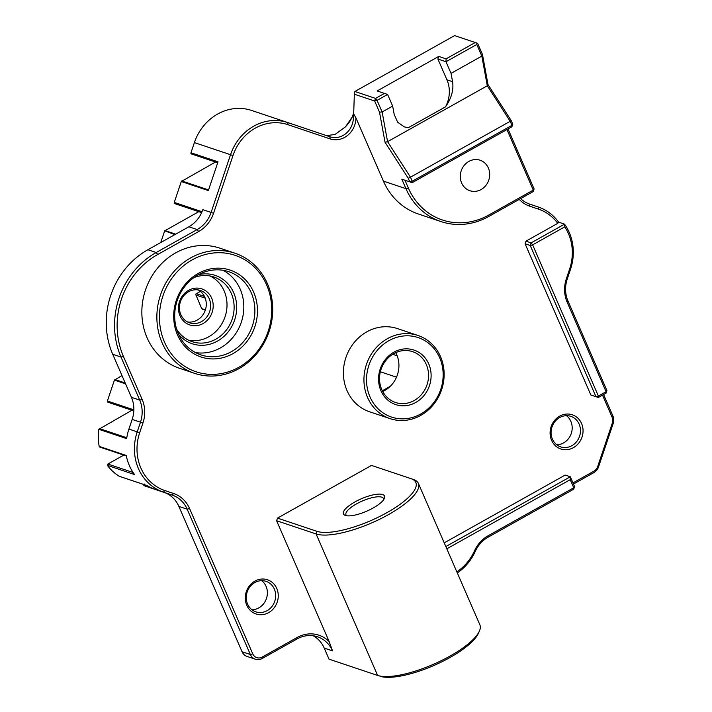 <?xml version="1.0" encoding="UTF-8"?>
<svg xmlns="http://www.w3.org/2000/svg" width="712" height="712" viewBox="0 0 712 712"><rect width="100%" height="100%" fill="white"/><g stroke="black" fill="none" stroke-linecap="round" stroke-linejoin="round"><path stroke-width="1.07" d="M551.577 440.292A18.031 16.305 108.5 0 0 573.427 447.652A18.031 16.305 108.5 0 0 581.562 423.489A18.031 16.305 108.5 0 0 559.712 416.12A18.031 16.305 108.5 0 0 551.577 440.292M552.405 439.117A16.082 14.543 108.5 0 0 560.673 446.878A16.082 14.543 108.5 0 0 576.551 441.734A16.082 14.543 108.5 0 0 579.15 424.13A16.082 14.543 108.5 0 0 570.882 416.369A16.082 14.543 108.5 0 0 555.004 421.513A16.082 14.543 108.5 0 0 552.405 439.117M387.364 338.707A43.868 39.658 -71.5 0 1 417.98 335.468A43.868 39.658 -71.5 0 1 440.514 356.623A43.868 39.658 -71.5 0 1 420.721 415.416A43.868 39.658 -71.5 0 1 390.114 418.656A43.868 39.658 -71.5 0 1 367.57 397.501A43.868 39.658 -71.5 0 1 387.364 338.707M417.98 335.468L397.438 328.588A43.868 39.658 108.5 0 0 354.113 342.597A43.868 39.658 108.5 0 0 347.029 390.621A43.868 39.658 108.5 0 0 369.572 411.776L390.114 418.656M162.105 342.801A63.359 57.28 -71.5 0 1 172.34 273.435A63.359 57.28 -71.5 0 1 234.907 253.196A63.359 57.28 -71.5 0 1 267.463 283.759A63.359 57.28 -71.5 0 1 257.237 353.125A63.359 57.28 -71.5 0 1 194.661 373.364A63.359 57.28 -71.5 0 1 162.105 342.801M234.907 253.196L219.901 248.177A63.359 57.28 108.5 0 0 157.325 268.415A63.359 57.28 108.5 0 0 147.09 337.782A63.359 57.28 108.5 0 0 179.655 368.335L194.661 373.364M246.779 605.28A18.031 16.305 108.5 0 0 268.629 612.64A18.031 16.305 108.5 0 0 276.763 588.468A18.031 16.305 108.5 0 0 254.914 581.108A18.031 16.305 108.5 0 0 246.779 605.28M247.607 604.105A16.082 14.543 108.5 0 0 255.875 611.857A16.082 14.543 108.5 0 0 271.762 606.722A16.082 14.543 108.5 0 0 274.351 589.118A16.082 14.543 108.5 0 0 266.092 581.357A16.082 14.543 108.5 0 0 250.206 586.492A16.082 14.543 108.5 0 0 247.607 604.105M277.484 518.113L316.982 531.339A56.542 17.052 156.5 0 0 386.901 512.667A56.542 17.052 156.5 0 0 411.02 478.66A56.542 17.052 156.5 0 1 411.02 478.66L371.495 465.426L277.484 518.113L276.603 520.721L329.184 641.654A31.194 28.204 108.5 0 0 297.135 637.498L262.221 657.069A7.796 7.049 -71.5 0 1 252.769 653.883L189.561 508.519A31.194 28.204 108.5 0 0 173.586 493.496L164.837 490.55A46.787 42.302 -71.5 0 1 140.869 468.007A46.787 42.302 -71.5 0 1 139.685 432.691L142.943 423.017A31.194 28.204 108.5 0 0 142.151 399.477L123.416 356.392A76.033 68.744 -71.5 0 1 157.726 254.487L198.692 231.525A31.194 28.204 108.5 0 0 213.564 213.262L232.993 155.536A46.787 42.302 -71.5 0 1 288.013 124.707L330.083 138.885A20.96 18.948 108.5 0 0 355.929 117.88L383.43 181.133A68.236 61.695 108.5 0 0 418.487 214.045L441.004 221.583A68.236 61.695 -71.5 0 1 405.947 188.671L383.43 181.133M142.943 423.017L140.478 422.189L137.22 431.864A48.736 44.064 108.5 0 0 138.457 468.647A48.736 44.064 108.5 0 0 163.431 492.126L172.171 495.08A29.245 26.442 108.5 0 1 187.158 509.169L178.854 506.383A29.245 26.442 108.5 0 0 163.876 492.295L155.136 489.349L163.431 492.126L164.837 490.55M556.757 444.778A16.082 14.543 108.5 0 0 570.855 421.353A16.082 14.543 108.5 0 0 566.503 415.692M420.774 413.975A41.919 37.896 -71.5 0 1 369.982 396.86A41.919 37.896 -71.5 0 1 388.903 340.674A41.919 37.896 -71.5 0 1 439.687 357.798A41.919 37.896 -71.5 0 1 420.774 413.975M164.517 342.161A61.41 55.518 -71.5 0 1 192.231 259.853A61.41 55.518 -71.5 0 1 266.635 284.933A61.41 55.518 -71.5 0 1 238.921 367.241A61.41 55.518 -71.5 0 1 164.517 342.161M251.968 609.766A16.082 14.543 108.5 0 0 266.057 586.332A16.082 14.543 108.5 0 0 261.704 580.672M411.047 478.669L413.361 479.452A58.491 17.64 156.5 0 1 413.387 479.461A58.491 17.64 156.5 0 1 418.371 483.377A58.491 17.64 156.5 0 1 388.432 514.643A58.491 17.64 156.5 0 1 316.101 533.956L377.618 675.439L329.033 659.161L324.227 648.098A29.245 26.442 108.5 0 0 313.218 635.772M329.033 659.161L377.618 675.439A58.491 17.64 -23.5 0 0 449.948 656.126A58.491 17.64 -23.5 0 0 479.354 631.179A58.491 17.64 -23.5 0 0 479.888 624.86L418.371 483.377M373.07 508.039A22.419 6.764 -23.5 0 0 384.347 498.48A22.419 6.764 -23.5 0 0 376.612 494.288A22.419 6.764 -23.5 0 0 354.905 501.951A22.419 6.764 -23.5 0 0 345.338 515.443A22.419 6.764 -23.5 0 0 373.07 508.039M383.635 499.699A20.47 6.177 -23.5 0 0 383.501 498.542A20.47 6.177 -23.5 0 0 356.436 503.927A20.47 6.177 -23.5 0 0 345.961 514.865A20.47 6.177 -23.5 0 0 346.708 515.755M519.217 199.396A31.194 28.204 108.5 0 0 529.808 206.204L538.548 209.15A46.787 42.302 -71.5 0 1 557.745 223.354L558.617 222.162L564.545 224.147A48.736 44.064 -71.5 0 1 569.28 232.504A48.736 44.064 -71.5 0 1 570.508 269.296L567.259 278.962A29.245 26.442 -71.5 0 0 567.998 301.034L567.161 302.208L606.09 391.725L606.037 393.166L606.918 390.55L567.998 301.034M139.685 432.691L128.925 429.087A48.736 44.064 108.5 0 0 126.656 438.628L98.808 429.3A48.736 44.064 108.5 0 0 99.191 446.397L126.246 455.457A48.736 44.064 108.5 0 0 134.568 474.593L107.396 465.345L107.841 464.046L123.772 455.11M380.929 390.728A28.756 25.997 108.5 0 0 415.763 402.467A28.756 25.997 108.5 0 0 428.74 363.93A28.756 25.997 108.5 0 0 393.905 352.182A28.756 25.997 108.5 0 0 380.929 390.728M381.757 389.553A26.807 24.235 108.5 0 0 395.534 402.485A26.807 24.235 108.5 0 0 422.002 393.923A26.807 24.235 108.5 0 0 426.337 364.571A26.807 24.235 108.5 0 0 412.56 351.639A26.807 24.235 108.5 0 0 386.082 360.21A26.807 24.235 108.5 0 0 381.757 389.553M251.256 292.846A43.868 39.658 108.5 0 0 228.712 271.69A43.868 39.658 108.5 0 0 198.105 274.93A43.868 39.658 108.5 0 0 178.311 333.723A43.868 39.658 108.5 0 0 200.855 354.879A43.868 39.658 108.5 0 0 231.462 351.639A43.868 39.658 108.5 0 0 251.256 292.846M232.993 353.606A45.817 41.421 108.5 0 0 253.668 292.196A45.817 41.421 108.5 0 0 198.159 273.488A45.817 41.421 108.5 0 0 177.484 334.889A45.817 41.421 108.5 0 0 232.993 353.606M395.738 352.671A26.807 24.235 -71.5 0 1 396.709 354.647A26.807 24.235 -71.5 0 1 382.727 391.538M461.616 182.975A16.082 14.543 108.5 0 0 469.884 190.727A16.082 14.543 108.5 0 0 485.762 185.592A16.082 14.543 108.5 0 0 488.361 167.988A16.082 14.543 108.5 0 0 480.102 160.227A16.082 14.543 108.5 0 0 464.215 165.362A16.082 14.543 108.5 0 0 461.616 182.975M195.48 352.573A43.868 39.658 108.5 0 0 235.049 334.604A43.868 39.658 108.5 0 0 240.193 289.134A43.868 39.658 108.5 0 0 223.034 270.284M144.171 483.964L143.415 484.827L144.233 485.735L164.677 492.579M198.221 289.944A17.061 15.424 -71.5 0 1 204.869 297.26A17.061 15.424 -71.5 0 1 202.875 314.935A17.061 15.424 -71.5 0 1 187.505 321.931M209.221 298.72A17.061 15.424 -71.5 0 1 201.523 321.584A17.061 15.424 -71.5 0 1 189.615 322.839A17.061 15.424 -71.5 0 1 180.848 314.615A17.061 15.424 -71.5 0 1 188.547 291.751A17.061 15.424 -71.5 0 1 200.455 290.487A17.061 15.424 -71.5 0 1 209.221 298.72M176.647 329.202A34.114 30.847 108.5 0 0 192.098 341.662A34.114 30.847 108.5 0 0 215.905 339.143A34.114 30.847 108.5 0 0 231.302 293.415A34.114 30.847 108.5 0 0 213.769 276.959A34.114 30.847 108.5 0 0 193.931 277.6M178.57 334.293A36.072 32.61 108.5 0 0 217.436 341.11A36.072 32.61 108.5 0 0 235.289 297.18A36.072 32.61 108.5 0 0 198.523 274.698M188.6 290.309A19.01 17.186 -71.5 0 1 211.624 298.07A19.01 17.186 -71.5 0 1 203.054 323.551A19.01 17.186 -71.5 0 1 180.02 315.79A19.01 17.186 -71.5 0 1 188.6 290.309M188.627 340.229A34.114 30.847 108.5 0 0 219.928 326.755A34.114 30.847 108.5 0 0 224.191 291.03A34.114 30.847 108.5 0 0 210.138 276.007M446.825 548.818L570.223 479.666L573.756 487.773L488.085 535.789L488.032 537.231L573.703 489.215L574.584 486.599L570.321 476.782L565.186 475.064L444.226 542.856M602.512 395.142L612.115 417.223A7.796 7.049 -71.5 0 1 612.311 423.106L597.671 466.582A7.796 7.049 -71.5 0 1 593.959 471.148L572.982 482.905M557.745 223.354L525.972 241.163L525.091 243.78L590.835 394.973L598.329 397.483L606.037 393.166M329.184 641.654L332.522 650.875A29.245 26.442 108.5 0 0 317.49 636.777A29.245 26.442 108.5 0 0 297.091 638.94L262.167 658.502A9.745 8.811 -71.5 0 1 255.368 659.223A9.745 8.811 -71.5 0 1 250.357 654.524L187.158 509.169L189.561 508.519M276.603 520.721L316.101 533.956L316.982 531.339M570.223 479.666L570.321 476.782L445.837 546.549M603.589 394.537L612.943 416.048A9.745 8.811 -71.5 0 1 613.192 423.409L598.552 466.876A9.745 8.811 -71.5 0 1 593.906 472.59L573.471 484.044M590.835 394.973L598.329 397.483L598.383 396.041L606.09 391.725L606.918 390.55M525.972 241.163L531.107 242.89L530.226 245.498L595.971 396.691L598.383 396.041L532.638 244.857L530.226 245.498L525.091 243.78M564.741 226.861L564.545 224.147L531.107 242.89L532.638 244.857L564.741 226.861A46.787 42.302 -71.5 0 1 569.636 268.994L566.378 278.668A31.194 28.204 108.5 0 0 567.161 302.208M558.617 222.162A48.736 44.064 108.5 0 0 538.379 207.041L529.639 204.095A29.245 26.442 108.5 0 1 520.614 198.612M441.004 221.583A68.236 61.695 -71.5 0 0 488.619 216.537L533.226 191.546L534.098 188.929L508.021 128.952M355.929 117.88L353.677 113.867L354.345 94.206L374.654 101.006L379.514 112.176L385.041 142.275L408.261 178.294L409.818 181.863L401.817 179.184L405.947 188.671L408.359 188.03A66.287 59.933 -71.5 0 0 488.663 215.104L533.27 190.104L533.226 191.546M288.013 124.707L287.844 122.589L329.914 136.775A19.01 17.186 108.5 0 0 329.941 136.784A19.01 17.186 108.5 0 0 353.116 114.516L352.102 117.222L345.445 126.87C348.595 123.399 349.948 121.627 352.102 117.222M287.844 122.589A48.736 44.064 108.5 0 0 287.773 122.571A48.736 44.064 108.5 0 0 230.537 154.709L232.993 155.536M157.726 254.487L156.195 252.52L197.162 229.558A29.245 26.442 108.5 0 0 211.099 212.434L230.537 154.709L194.394 142.605A48.736 44.064 108.5 0 1 251.621 110.458L287.773 122.571M198.692 231.525L197.162 229.558L188.867 226.781L147.9 249.734L156.195 252.52A77.982 70.506 108.5 0 0 121.004 357.041L123.416 356.392M128.925 429.087L132.183 419.413L140.478 422.189A29.245 26.442 108.5 0 0 139.739 400.117L121.004 357.041L112.71 354.256A77.982 70.506 108.5 0 1 147.9 249.734M488.085 535.789A31.194 28.204 108.5 0 0 474.459 550.892A46.787 42.302 -71.5 0 1 456.828 571.834M574.584 486.599L573.703 489.215M401.817 179.184L404.968 180.252L408.359 188.03M408.261 178.294L410.477 177.19L412.23 181.222L409.818 181.863L412.177 182.664L404.968 180.252M385.041 142.275L387.577 141.67L410.477 177.19L510.192 121.307L487.293 85.787L387.577 141.67L382.122 111.989L392.659 106.088L394.19 114.41L397.643 122.233L404.372 126.887L408.323 127.688L445.498 106.862C451.452 98.292 453.811 89.899 452.574 81.693L451.043 73.363L481.837 56.106L487.293 85.787L487.996 84.568L482.469 54.477L477.618 43.307L475.251 42.515L446.077 58.865L438.77 56.417L377.146 90.949L384.453 93.397L375.536 98.398L374.654 101.006L377.066 100.365L382.122 111.989L379.514 112.176M354.345 94.206L354.896 91.483L375.536 98.398L377.066 100.365L387.604 94.456L392.659 106.088M326.639 135.672L335.112 134.408L345.445 126.87M287.692 122.544L251.701 110.485A48.736 44.064 108.5 0 0 251.621 110.458M202.03 211.722L174.253 202.413L181.293 181.516L208.349 190.576L218.023 161.829L190.967 152.769L194.394 142.605M188.867 226.781A29.245 26.442 108.5 0 0 202.804 209.657L213.564 213.262M132.183 419.413A29.245 26.442 108.5 0 0 131.444 397.341L112.71 354.256M107.503 465.532A48.736 44.064 108.5 0 0 119.233 476.266L147.081 485.593A48.736 44.064 108.5 0 0 155.136 489.349M252.769 653.883L250.357 654.524L242.062 651.747L178.854 506.383M379.986 676.231A56.542 17.052 -23.5 0 0 433.822 665.515A56.542 17.052 -23.5 0 0 478.331 633.449L479.354 631.179M457.309 572.929A48.736 44.064 108.5 0 0 475.26 551.391L474.459 550.892M488.032 537.231A29.245 26.442 108.5 0 0 475.26 551.391M512.774 124.164L511.946 125.339L412.23 181.222L412.177 182.664L511.892 126.78L512.774 124.164L511.216 120.595L487.996 84.568M506.944 129.557L533.27 190.104L534.098 188.929M354.896 91.483L454.612 35.6L475.251 42.515M174.253 202.413L174.235 203.365L175.455 203.552M190.967 152.769L190.95 153.712L192.169 153.899M215.514 162.025L181.293 181.516M99.191 446.397L100.428 446.994M98.808 429.3L131.942 410.254M242.062 651.747A9.745 8.811 108.5 0 0 247.073 656.446L255.368 659.223M390.256 386.331L382.326 390.772M396.504 377.182L380.368 371.78M392.695 354.309L397.18 355.813M163.128 492.108L144.233 485.735M482.469 54.477L481.837 56.106L476.782 44.482L476.826 43.04M511.216 120.595L510.192 121.307L511.946 125.339L511.892 126.78M451.043 73.363L445.988 61.739L476.782 44.482M445.498 106.862A29.245 26.442 108.5 0 0 446.922 79.797L452.574 81.693M438.77 56.417L437.889 59.025L446.922 79.797M408.323 127.688A29.245 26.442 -71.5 0 1 404.015 126.763M384.453 93.397L387.604 94.456M446.077 58.865L445.988 61.739L437.889 59.025M198.799 211.669L164.73 230.822L174.885 234.613M160.743 242.543L164.579 231.16M200.375 291.35L195.631 294.207L201.701 308.616L202.884 309.017M133.856 409.872L107.396 401.007L114.427 380.101L125.57 383.83M121.975 375.562L114.427 380.101M107.396 401.007L107.379 401.951L108.598 402.138M297.091 638.94L297.135 637.498M324.227 648.098L332.522 650.875M593.959 471.148L593.906 472.59M598.552 466.876L597.671 466.582M612.311 423.106L613.192 423.409M612.943 416.048L612.115 417.223M538.379 207.041L538.548 209.15M529.808 206.204L529.639 204.095M330.083 138.885L329.914 136.775M142.151 399.477L139.739 400.117L131.444 397.341M173.586 493.496L172.171 495.08L163.876 492.295M262.167 658.502L262.221 657.069M488.619 216.537L488.663 215.104M569.636 268.994L570.508 269.296M208.571 189.926L181.756 180.937M133.1 472.501L107.841 464.046M126.789 437.738L99.315 428.544M566.378 278.668L567.259 278.962M165.042 230.59L175.704 234.159M196.218 293.673L204.495 296.45M114.89 379.532L125.205 382.985M195.773 294.982L205.225 298.15M205.394 309.853L201.701 308.616M411.02 478.66L413.387 479.461M174.662 203.588L201.638 212.621M191.377 153.934L217.712 162.754M119.385 476.337L147.153 485.637M99.636 447.029L126.344 455.974M205.305 310.129L202.092 309.053M107.806 402.173L133.82 410.886"/></g></svg>
